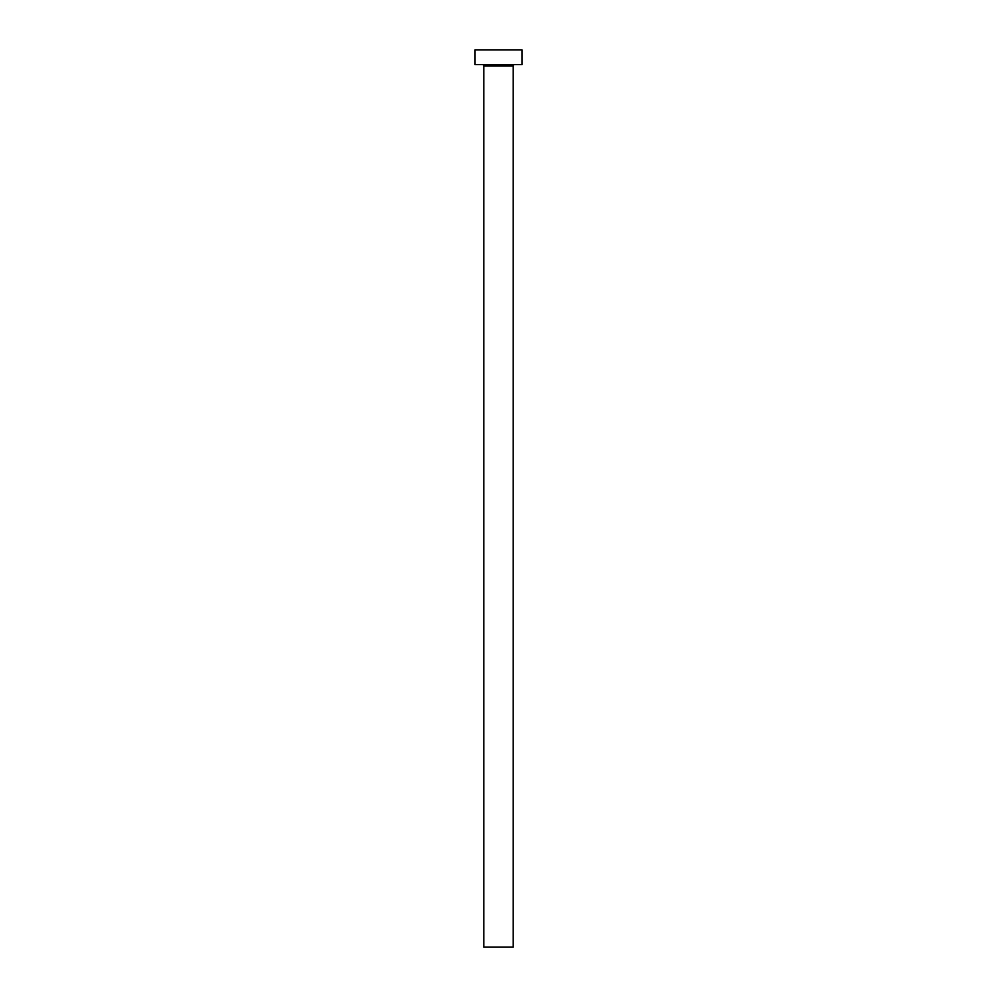 <?xml version="1.0" encoding="UTF-8"?>
<svg xmlns="http://www.w3.org/2000/svg" width="997" height="997" viewBox="0 0 997 997"><rect width="100%" height="100%" fill="white"/><g stroke="black" fill="none" stroke-linecap="round" stroke-linejoin="round"><path stroke-width="1.5" d="M513.206 66.026A1.471 1.471 0 0 1 514.676 64.556A1.471 1.471 0 0 0 513.206 66.026L483.794 66.026L483.794 947.15L513.206 947.15L513.206 66.026L513.206 947.15L483.794 947.15L483.794 66.026A1.471 1.471 0 0 0 482.324 64.556A1.471 1.471 0 0 1 483.794 66.026L513.206 66.026M474.958 49.85L474.958 64.556L522.042 64.556L522.042 49.85L474.958 49.85L474.958 64.556L522.042 64.556L522.042 49.85L474.958 49.85"/></g></svg>
